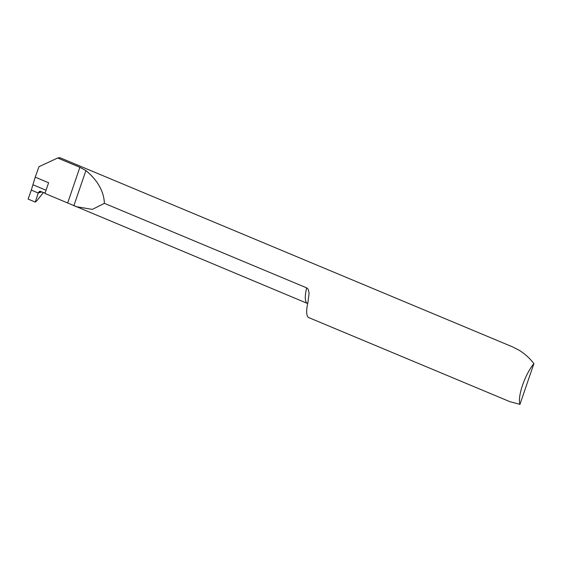 <?xml version="1.0" encoding="UTF-8"?>
<svg xmlns="http://www.w3.org/2000/svg" width="562" height="562" viewBox="0 0 562 562"><rect width="100%" height="100%" fill="white"/><g stroke="black" fill="none" stroke-linecap="round" stroke-linejoin="round"><path stroke-width="0.84" d="M57.654 158.006L38.954 166.703L35.216 177.156L48.613 182.755L44.953 193.461L307.533 303.473A25.789 7.629 -67.3 0 1 306.69 287.885L104.384 203.332C103.9 191.347 97.739 180.423 85.902 170.567L79.888 167.3L57.654 158.006L59.705 157.613L512.516 346.859L519.33 350.379C524.978 353.905 529.833 358.317 533.9 363.607L519.941 404.387L509.79 401.619M533.9 363.607A25.789 7.629 112.7 0 0 519.941 404.387M306.69 287.885L308.145 289.191L309.121 293.167L307.843 302.988A25.789 7.629 112.7 0 0 308.91 317.663L509.446 401.479M45.072 193.11L39.614 191.298M40.569 191.256L38.237 193.012L31.31 190.118L35.216 177.156M35.273 202.081L28.1 199.088L31.31 190.118L38.237 193.012L35.273 202.081L28.1 199.088L31.31 190.118L38.237 193.012L41.981 191.818L38.237 193.012L35.273 202.081L36.663 200.999L43.478 192.443M75.694 206.577L92.344 209.394L104.384 203.332M33.193 184.849L46.056 190.223M38.399 192.534L39.593 191.298M67.679 202.959L79.888 167.3M73.854 205.762L85.902 170.567"/></g></svg>

